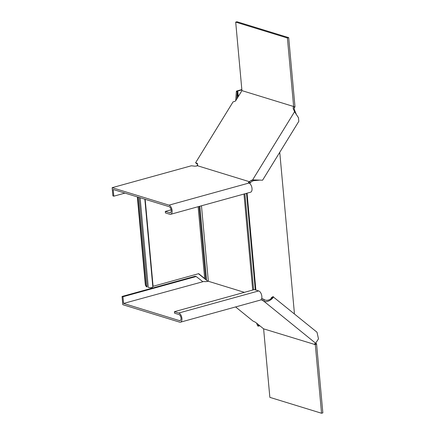 <?xml version="1.0" encoding="UTF-8"?>
<svg xmlns="http://www.w3.org/2000/svg" width="435" height="435" viewBox="0 0 435 435"><rect width="100%" height="100%" fill="white"/><g stroke="black" fill="none" stroke-linecap="round" stroke-linejoin="round"><path stroke-width="0.65" d="M197.523 164.832L197.256 165.273L197.8 165.436M207.963 281.266L205.728 279.591L199.072 206.451M196.876 165.947L197.256 165.273M207.963 281.097L208.234 281.238M198.431 273.724L205.728 279.591M204.129 278.351L205.135 278.987M146.59 286.785L147.133 286.953A3.812 3.056 -72.9 0 1 145.85 284.517L145.306 284.349A3.812 3.056 107.1 0 0 146.59 286.785M137.346 196.908L145.306 284.349M137.895 197.077L145.85 284.517M144.85 199.214L152.815 286.757A2.86 0.778 174.8 0 1 150.63 287.72L148.281 287.437L140.119 197.762M198.137 206.712L204.673 278.514L198.681 273.658L152.783 286.382M236.765 99.028L237.271 91.622L236.335 91.66L235.721 100.615M258.482 324.679L258.591 325.891L257.656 325.929L256.585 323.134M259.825 325.766L259.14 325.956A1.272 0.348 174.8 0 0 258.7 326.147L257.96 324.254M237.793 97.353L237.32 91.214L236.439 91.187A2.224 0.604 174.8 0 1 237.216 90.855L241.838 89.577M236.335 91.66L236.439 91.187M237.32 91.214A1.272 0.348 174.8 0 1 237.76 91.024L238.266 96.581M257.656 325.929L258.7 326.147M294.261 313.776A3.812 3.056 -72.9 0 0 294.332 312.482L279.754 152.304M241.865 89.887L237.76 91.024M296.186 114.062L295.582 112.567L294.566 111.741L252.632 179.873L253.648 180.694L252.409 181.134A2.86 1.626 129.1 0 0 250.576 182.569L249.565 181.748A2.86 1.626 129.1 0 1 251.392 180.313L252.632 179.873L262.582 180.21L298.818 121.338L298.481 117.749L294.566 111.741L293.288 108.668A2.86 1.626 129.1 0 1 293.527 106.744L294.538 107.565L294.99 106.787L293.527 106.744M287.404 37.997L288.699 37.644L236.993 21.75L235.699 22.109L287.404 37.997L293.641 106.515L241.936 90.627L236.151 100.023A2.86 1.626 129.1 0 1 234.862 101.415L233.095 101.828L195.581 162.777L196.854 163.168A2.86 1.626 129.1 0 1 197.18 163.342A2.86 1.626 129.1 0 1 197.234 165.664L249.565 181.748M295.582 112.567L294.299 109.489A2.86 1.626 129.1 0 1 294.538 107.565M250.576 182.569L249.641 183.467M197.577 164.397L195.581 162.777M253.648 180.694L259.298 180.161M124.954 193.102L113.807 196.18L112.899 195.902L112.148 187.686L168.976 205.151A4.763 2.534 74.5 0 1 172.01 209.795A4.763 2.534 74.5 0 1 170.661 214.308A4.763 2.534 74.5 0 1 169.802 214.281L165.447 212.938L165.311 211.421L171.14 209.806M113.807 196.18L113.198 189.486L169.112 206.674A3.175 1.691 74.5 0 1 171.134 209.768A3.175 1.691 74.5 0 1 170.237 212.775A3.175 1.691 74.5 0 1 169.666 212.758L165.311 211.421M112.148 187.686L191.286 165.806L193.325 165.985A2.86 0.778 174.8 0 0 196.886 165.942L197.099 165.882M170.661 214.308L250.56 192.216A4.763 2.534 -105.5 0 0 251.914 187.708A4.763 2.534 -105.5 0 0 248.874 183.059A2.86 0.778 174.8 0 1 248.363 182.673A2.86 0.778 174.8 0 1 249.211 182.026L249.429 181.966M249.326 183.26L249.211 182.026M288.699 37.644L294.99 106.787M235.699 22.109L241.936 90.627M261.06 299.666A2.86 0.527 -148.4 0 0 262.321 300.384L263.664 301.063C268.487 303.581 275.165 296.3 272.968 296.654L317.012 332.237L318.48 338.87L315.636 343.231L314.69 343.808A2.86 0.527 -148.4 0 0 314.652 343.846A2.86 0.527 -148.4 0 0 315.174 344.602L263.615 328.844L256.443 323.026A2.86 0.527 -148.4 0 0 254.937 321.982L253.05 321.095L235.601 306.936M315.853 343.144A2.86 0.527 -148.4 0 0 315.989 343.275L316.555 343.742L315.321 344.732L321.552 413.25L322.852 412.891L316.555 343.742M202.705 281.565L196.147 276.513L122.958 296.746L123.567 303.44L203.836 281.461A2.86 0.778 174.8 0 0 207.392 281.418L208.142 281.211L244.372 292.347M261.739 298.247A2.86 0.527 -148.4 0 0 263.137 299.057L264.48 299.737L263.664 301.063L315.636 343.231M315.174 344.602L315.989 343.275M264.48 299.737C268.188 301.808 273.126 297.35 272.147 297.98L272.968 296.654L271.418 297.594L270.771 299.062M272.136 297.991L270.603 298.921M122.958 296.746L122.05 296.469L122.795 304.685L179.622 322.15A4.763 2.534 -105.5 0 0 180.476 322.177L260.38 300.085A4.763 2.534 74.5 0 0 261.729 295.577A4.763 2.534 74.5 0 0 258.694 290.928L254.339 289.59L174.435 311.683L174.571 313.2L178.932 314.543A3.175 1.691 -105.5 0 1 180.955 317.637A3.175 1.691 -105.5 0 1 180.052 320.644A3.175 1.691 -105.5 0 1 179.481 320.628L123.567 303.44M180.476 322.177A4.763 2.534 -105.5 0 0 181.825 317.664A4.763 2.534 -105.5 0 0 178.79 313.021L174.435 311.683M196.147 276.513L195.239 276.236L122.05 296.469M321.552 413.25L269.852 397.356L263.615 328.844M206.582 280.33L199.839 206.239M243.964 194.037L252.702 290.042M208.343 281.271L201.47 205.788M138.988 197.414L147.133 286.953M145.17 199.312L153.082 286.263M244.894 193.782L253.632 289.786M246.531 193.33L255.318 289.889M247.058 193.183L255.878 290.063M259.07 325.152L259.14 325.956M196.854 163.168L197.419 163.625M293.288 108.668L294.299 109.489M252.409 181.134L251.392 180.313M170.716 212.47L169.666 212.758M248.874 183.059L168.976 205.151M263.137 299.057L262.321 300.384M258.694 290.928L178.79 313.021M180.53 320.339L179.481 320.628"/></g></svg>
